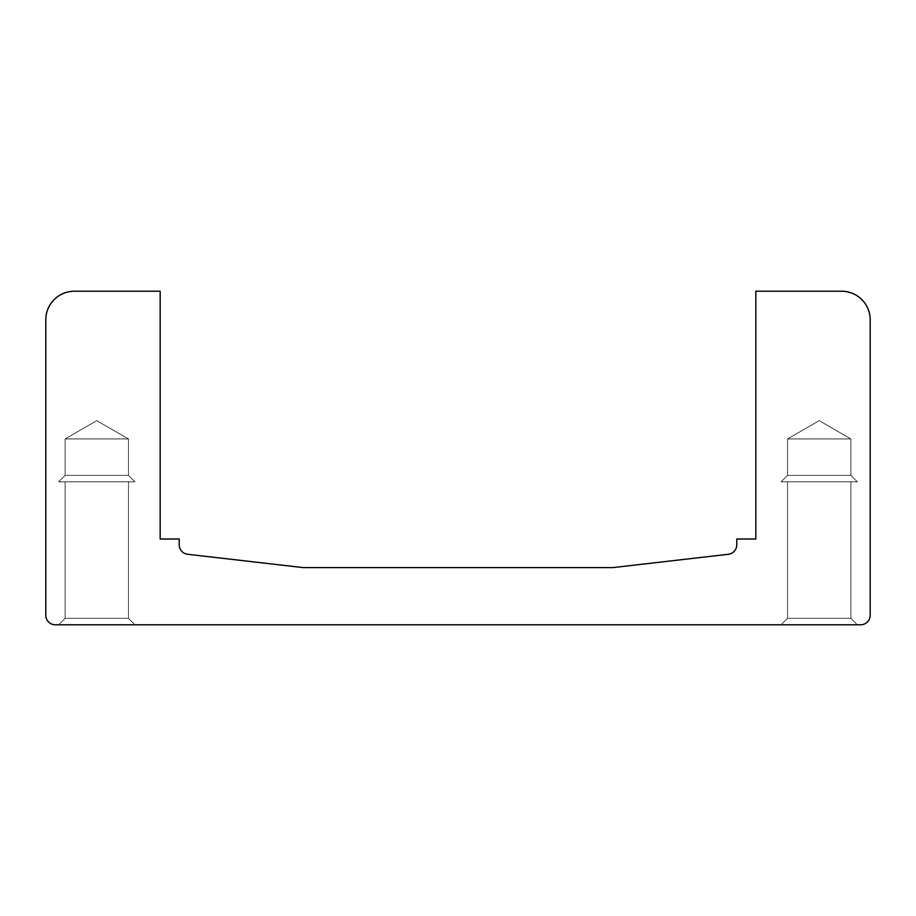 <?xml version="1.0" encoding="UTF-8"?>
<svg xmlns="http://www.w3.org/2000/svg" width="916" height="916" viewBox="0 0 916 916"><rect width="100%" height="100%" fill="white"/><g stroke="black" fill="none" stroke-linecap="round" stroke-linejoin="round"><path stroke-width="0.69" stroke-dasharray="4.58 3.44" d="M850.884 438.936L787.531 438.936L850.884 438.936L819.213 420.65L787.531 438.936L787.531 475.381L850.884 475.381L850.884 438.936L787.531 438.936L850.884 438.936L819.213 420.65L787.531 438.936L787.531 475.381L781.085 481.827L857.33 481.827L850.884 475.381L850.884 438.936L787.531 438.936L850.884 438.936L819.213 420.65L787.531 438.936L787.531 475.381L850.884 475.381L850.884 438.936L787.531 438.936L850.884 438.936L819.213 420.65L787.531 438.936L787.531 475.381L781.085 481.827L857.33 481.827L850.884 475.381L850.884 438.936L787.531 438.936L850.884 438.936L819.213 420.65L787.531 438.936L787.531 475.381L850.884 475.381L850.884 438.936L787.531 438.936L850.884 438.936L819.213 420.65L787.531 438.936L787.531 475.381L781.085 481.827L857.33 481.827L850.884 475.381L850.884 438.936L787.531 438.936L850.884 438.936L819.213 420.65L787.531 438.936L787.531 475.381L850.884 475.381L850.884 438.936L787.531 438.936L850.884 438.936L819.213 420.65L787.531 438.936L787.531 475.381L781.085 481.827L857.33 481.827L850.884 475.381L850.884 438.936L787.531 438.936L850.884 438.936L819.213 420.65L787.531 438.936L787.531 475.381L850.884 475.381L850.884 438.936L787.531 438.936L850.884 438.936L819.213 420.65L787.531 438.936L787.531 475.381L781.085 481.827L857.33 481.827L850.884 475.381L850.884 438.936L787.531 438.936L850.884 438.936L819.213 420.65L787.531 438.936L787.531 475.381L850.884 475.381L850.884 438.936M787.531 481.827L787.531 618.334L850.884 618.334L850.884 481.827L787.531 481.827L850.884 481.827L787.531 481.827L787.531 618.334L781.085 624.781L857.33 624.781L850.884 618.334L850.884 481.827L787.531 481.827L850.884 481.827L787.531 481.827L787.531 618.334L850.884 618.334L850.884 481.827L787.531 481.827L850.884 481.827L787.531 481.827L787.531 618.334L781.085 624.781L857.33 624.781L850.884 618.334L850.884 481.827L787.531 481.827L850.884 481.827L787.531 481.827L787.531 618.334L850.884 618.334L850.884 481.827L787.531 481.827L850.884 481.827L787.531 481.827L787.531 618.334L781.085 624.781L857.33 624.781L850.884 618.334L850.884 481.827L787.531 481.827L850.884 481.827L850.884 618.334L850.884 481.827L787.531 481.827L787.531 618.334L850.884 618.334L850.884 481.827L787.531 481.827L787.531 618.334L781.085 624.781L857.33 624.781L850.884 618.334L850.884 481.827L787.531 481.827L787.531 618.334L850.884 618.334L850.884 481.827L787.531 481.827L787.531 618.334L781.085 624.781L857.33 624.781L850.884 618.334L787.531 618.334L850.884 618.334L787.531 618.334L781.085 624.781L857.33 624.781L850.884 618.334L787.531 618.334L850.884 618.334L787.531 618.334L781.085 624.781L857.33 624.781L850.884 618.334L787.531 618.334L850.884 618.334L787.531 618.334L781.085 624.781L857.33 624.781L850.884 618.334L787.531 618.334L850.884 618.334L787.531 618.334L781.085 624.781L857.33 624.781L850.884 618.334L787.531 618.334L850.884 618.334L787.531 618.334L781.085 624.781L857.33 624.781L850.884 618.334L787.531 618.334L850.884 618.334L857.33 624.781L781.085 624.781L857.33 624.781L781.085 624.781L787.531 618.334L787.531 481.827L850.884 481.827M781.085 481.827L857.33 481.827L850.884 475.381L787.531 475.381L781.085 481.827L857.33 481.827L850.884 475.381L787.531 475.381L850.884 475.381L787.531 475.381L781.085 481.827L857.33 481.827L850.884 475.381L787.531 475.381L850.884 475.381L787.531 475.381L781.085 481.827L857.33 481.827L850.884 475.381L787.531 475.381L850.884 475.381L787.531 475.381L781.085 481.827L857.33 481.827L850.884 475.381L787.531 475.381L850.884 475.381L787.531 475.381L781.085 481.827L857.33 481.827L850.884 475.381L787.531 475.381L850.884 475.381L787.531 475.381L781.085 481.827L857.33 481.827M128.469 438.936L65.116 438.936L128.469 438.936L96.787 420.65L65.116 438.936L65.116 475.381L128.469 475.381L128.469 438.936L65.116 438.936L128.469 438.936L96.787 420.65L65.116 438.936L65.116 475.381L58.67 481.827L134.915 481.827L128.469 475.381L128.469 438.936L65.116 438.936L128.469 438.936L96.787 420.65L65.116 438.936L65.116 475.381L128.469 475.381L128.469 438.936L65.116 438.936L128.469 438.936L96.787 420.65L65.116 438.936L65.116 475.381L58.67 481.827L134.915 481.827L128.469 475.381L128.469 438.936L65.116 438.936L128.469 438.936L96.787 420.65L65.116 438.936L65.116 475.381L128.469 475.381L128.469 438.936L65.116 438.936L128.469 438.936L96.787 420.65L65.116 438.936L65.116 475.381L58.67 481.827L134.915 481.827L128.469 475.381L128.469 438.936L65.116 438.936L128.469 438.936L96.787 420.65L65.116 438.936L65.116 475.381L128.469 475.381L128.469 438.936L65.116 438.936L128.469 438.936L96.787 420.65L65.116 438.936L65.116 475.381L58.67 481.827L134.915 481.827L128.469 475.381L128.469 438.936L65.116 438.936L128.469 438.936L96.787 420.65L65.116 438.936L65.116 475.381L128.469 475.381L128.469 438.936L65.116 438.936L128.469 438.936L96.787 420.65L65.116 438.936L65.116 475.381L58.67 481.827L134.915 481.827L128.469 475.381L128.469 438.936L65.116 438.936L128.469 438.936L96.787 420.65L65.116 438.936L65.116 475.381L128.469 475.381L128.469 438.936M65.116 481.827L65.116 618.334L128.469 618.334L128.469 481.827L65.116 481.827L128.469 481.827L65.116 481.827L65.116 618.334L58.67 624.781L134.915 624.781L128.469 618.334L128.469 481.827L65.116 481.827L128.469 481.827L65.116 481.827L65.116 618.334L128.469 618.334L128.469 481.827L65.116 481.827L128.469 481.827L65.116 481.827L65.116 618.334L58.67 624.781L134.915 624.781L128.469 618.334L128.469 481.827L65.116 481.827L128.469 481.827L65.116 481.827L65.116 618.334L128.469 618.334L128.469 481.827L65.116 481.827L128.469 481.827L65.116 481.827L65.116 618.334L58.67 624.781L134.915 624.781L128.469 618.334L128.469 481.827L65.116 481.827L128.469 481.827L128.469 618.334L128.469 481.827L65.116 481.827L65.116 618.334L128.469 618.334L128.469 481.827L65.116 481.827L65.116 618.334L58.67 624.781L134.915 624.781L128.469 618.334L128.469 481.827L65.116 481.827L65.116 618.334L128.469 618.334L128.469 481.827L65.116 481.827L65.116 618.334L58.67 624.781L134.915 624.781L128.469 618.334L65.116 618.334L128.469 618.334L65.116 618.334L58.67 624.781L134.915 624.781L128.469 618.334L65.116 618.334L128.469 618.334L65.116 618.334L58.67 624.781L134.915 624.781L128.469 618.334L65.116 618.334L128.469 618.334L65.116 618.334L58.67 624.781L134.915 624.781L128.469 618.334L65.116 618.334L128.469 618.334L65.116 618.334L58.67 624.781L134.915 624.781L128.469 618.334L65.116 618.334L128.469 618.334L65.116 618.334L58.67 624.781L134.915 624.781L128.469 618.334L65.116 618.334L128.469 618.334L134.915 624.781L58.67 624.781L134.915 624.781L58.67 624.781L65.116 618.334L65.116 481.827L128.469 481.827M58.67 481.827L134.915 481.827L128.469 475.381L65.116 475.381L58.67 481.827L134.915 481.827L128.469 475.381L65.116 475.381L128.469 475.381L65.116 475.381L58.67 481.827L134.915 481.827L128.469 475.381L65.116 475.381L128.469 475.381L65.116 475.381L58.67 481.827L134.915 481.827L128.469 475.381L65.116 475.381L128.469 475.381L65.116 475.381L58.67 481.827L134.915 481.827L128.469 475.381L65.116 475.381L128.469 475.381L65.116 475.381L58.67 481.827L134.915 481.827L128.469 475.381L65.116 475.381L128.469 475.381L65.116 475.381L58.67 481.827L134.915 481.827M134.915 624.781L58.67 624.781M857.33 624.781L781.085 624.781M45.8 319.81A28.591 28.591 0 0 1 74.391 291.219L160.163 291.219L160.163 539.009L179.227 539.009L179.227 544.814A9.526 9.526 0 0 0 187.666 554.283L303.127 567.599L612.873 567.599L728.335 554.283A9.526 9.526 0 0 0 736.773 544.814L736.773 539.009L755.837 539.009L755.837 291.219L841.609 291.219A28.591 28.591 0 0 1 870.2 319.81L870.2 615.254A9.526 9.526 0 0 1 860.674 624.781L55.326 624.781A9.526 9.526 0 0 1 45.8 615.254L45.8 319.81"/><path stroke-width="1.37" d="M74.391 291.219A28.591 28.591 0 0 0 45.8 319.81L45.8 615.254A9.526 9.526 0 0 0 55.326 624.781L860.674 624.781A9.526 9.526 0 0 0 870.2 615.254L870.2 319.81A28.591 28.591 0 0 0 841.609 291.219L755.837 291.219L755.837 539.009L736.773 539.009L736.773 544.814A9.526 9.526 0 0 1 728.335 554.283L612.873 567.599L303.127 567.599L187.666 554.283A9.526 9.526 0 0 1 179.227 544.814L179.227 539.009L160.163 539.009L160.163 291.219L74.391 291.219"/></g></svg>
